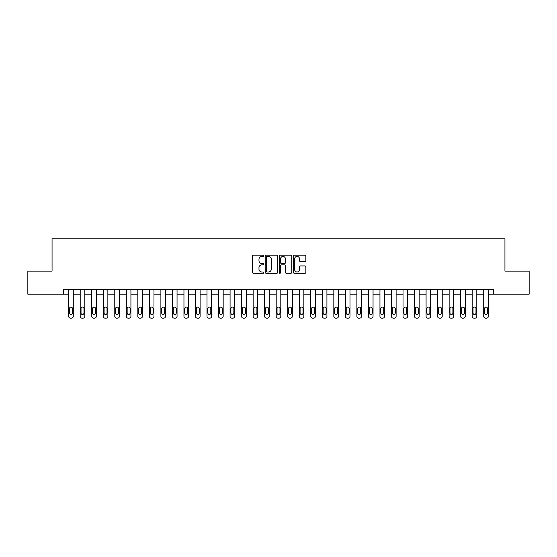 <?xml version="1.0" encoding="UTF-8"?>
<svg xmlns="http://www.w3.org/2000/svg" width="557" height="557" viewBox="0 0 557 557"><rect width="100%" height="100%" fill="white"/><g stroke="black" fill="none" stroke-linecap="round" stroke-linejoin="round"><path stroke-width="0.84" d="M263.74 255.781A0.634 0.634 0 0 0 263.106 255.148L253.491 255.148A0.905 0.905 0 0 0 252.586 256.053L252.586 272.352A0.905 0.905 0 0 0 253.491 273.257L263.106 273.257A0.634 0.634 0 0 0 263.74 272.624A0.634 0.634 0 0 0 263.106 271.99L261.867 271.99A2.896 2.896 0 0 1 258.97 269.094L258.97 267.736A2.896 2.896 0 0 1 261.867 264.84L263.106 264.84A0.634 0.634 0 0 0 263.74 264.206A0.634 0.634 0 0 0 263.106 263.572L261.867 263.572A2.896 2.896 0 0 1 258.97 260.676L258.97 259.311A2.896 2.896 0 0 1 261.867 256.415L263.106 256.415A0.634 0.634 0 0 0 263.74 255.781M304.958 261.532A0.905 0.905 0 0 0 305.863 260.627L305.863 256.053A0.905 0.905 0 0 0 304.958 255.148L294.277 255.148A0.905 0.905 0 0 0 293.372 256.053L293.372 272.352A0.905 0.905 0 0 0 294.277 273.257L304.958 273.257A0.905 0.905 0 0 0 305.863 272.352L305.863 266.831A0.905 0.905 0 0 0 304.958 265.926L300.39 265.926A0.905 0.905 0 0 0 299.485 266.831L299.485 269.567A2.423 2.423 0 0 1 297.062 271.99A2.423 2.423 0 0 1 294.639 269.567L294.639 258.838A2.423 2.423 0 0 1 297.062 256.415A2.423 2.423 0 0 1 299.485 258.838L299.485 260.627A0.905 0.905 0 0 0 300.39 261.532L304.958 261.532M63.589 294.18L27.85 294.18L27.85 271.12L52.059 271.12L52.059 238.842L504.941 238.842L504.941 271.12L529.15 271.12L529.15 294.18L493.411 294.18L493.411 289.57L63.589 289.57L63.589 294.18L68.664 294.18L68.664 316.313A1.845 1.845 0 0 0 70.509 318.158L71.428 318.158A1.845 1.845 0 0 0 73.273 316.313L73.273 294.18L80.194 294.18L80.194 316.313A1.845 1.845 0 0 0 82.039 318.158L82.958 318.158A1.845 1.845 0 0 0 84.803 316.313L84.803 294.18L91.724 294.18L91.724 316.313A1.845 1.845 0 0 0 93.569 318.158L94.488 318.158A1.845 1.845 0 0 0 96.333 316.313L96.333 294.18L103.254 294.18L103.254 316.313A1.845 1.845 0 0 0 105.099 318.158L106.018 318.158A1.845 1.845 0 0 0 107.863 316.313L107.863 294.18L114.784 294.18L114.784 316.313A1.845 1.845 0 0 0 116.629 318.158L117.548 318.158A1.845 1.845 0 0 0 119.393 316.313L119.393 294.18L126.314 294.18L126.314 316.313A1.845 1.845 0 0 0 128.159 318.158L129.078 318.158A1.845 1.845 0 0 0 130.923 316.313L130.923 294.18L137.844 294.18L137.844 316.313A1.845 1.845 0 0 0 139.689 318.158L140.608 318.158A1.845 1.845 0 0 0 142.453 316.313L142.453 294.18L149.373 294.18L149.373 316.313A1.845 1.845 0 0 0 151.212 318.158L152.138 318.158A1.845 1.845 0 0 0 153.983 316.313L153.983 294.18L160.896 294.18L160.896 316.313A1.845 1.845 0 0 0 162.741 318.158L163.667 318.158A1.845 1.845 0 0 0 165.513 316.313L165.513 294.18L172.426 294.18L172.426 316.313A1.845 1.845 0 0 0 174.271 318.158L175.197 318.158A1.845 1.845 0 0 0 177.042 316.313L177.042 294.18L183.956 294.18L183.956 316.313A1.845 1.845 0 0 0 185.801 318.158L186.727 318.158A1.845 1.845 0 0 0 188.572 316.313L188.572 294.18L195.486 294.18L195.486 316.313A1.845 1.845 0 0 0 197.331 318.158L198.257 318.158A1.845 1.845 0 0 0 200.102 316.313L200.102 294.18L207.016 294.18L207.016 316.313A1.845 1.845 0 0 0 208.861 318.158L209.787 318.158A1.845 1.845 0 0 0 211.632 316.313L211.632 294.18L218.546 294.18L218.546 316.313A1.845 1.845 0 0 0 220.391 318.158L221.317 318.158A1.845 1.845 0 0 0 223.162 316.313L223.162 294.18L230.076 294.18L230.076 316.313A1.845 1.845 0 0 0 231.921 318.158L232.847 318.158A1.845 1.845 0 0 0 234.685 316.313L234.685 294.18L241.606 294.18L241.606 316.313A1.845 1.845 0 0 0 243.451 318.158L244.37 318.158A1.845 1.845 0 0 0 246.215 316.313L246.215 294.18L253.136 294.18L253.136 316.313A1.845 1.845 0 0 0 254.981 318.158L255.9 318.158A1.845 1.845 0 0 0 257.745 316.313L257.745 294.18L264.666 294.18L264.666 316.313A1.845 1.845 0 0 0 266.511 318.158L267.43 318.158A1.845 1.845 0 0 0 269.275 316.313L269.275 294.18L276.195 294.18L276.195 316.313A1.845 1.845 0 0 0 278.04 318.158L278.96 318.158A1.845 1.845 0 0 0 280.805 316.313L280.805 294.18L287.725 294.18L287.725 316.313A1.845 1.845 0 0 0 289.57 318.158L290.489 318.158A1.845 1.845 0 0 0 292.334 316.313L292.334 294.18L299.255 294.18L299.255 316.313A1.845 1.845 0 0 0 301.1 318.158L302.019 318.158A1.845 1.845 0 0 0 303.864 316.313L303.864 294.18L310.785 294.18L310.785 316.313A1.845 1.845 0 0 0 312.63 318.158L313.549 318.158A1.845 1.845 0 0 0 315.394 316.313L315.394 294.18L322.315 294.18L322.315 316.313A1.845 1.845 0 0 0 324.153 318.158L325.079 318.158A1.845 1.845 0 0 0 326.924 316.313L326.924 294.18L333.838 294.18L333.838 316.313A1.845 1.845 0 0 0 335.683 318.158L336.609 318.158A1.845 1.845 0 0 0 338.454 316.313L338.454 294.18L345.368 294.18L345.368 316.313A1.845 1.845 0 0 0 347.213 318.158L348.139 318.158A1.845 1.845 0 0 0 349.984 316.313L349.984 294.18L356.898 294.18L356.898 316.313A1.845 1.845 0 0 0 358.743 318.158L359.669 318.158A1.845 1.845 0 0 0 361.514 316.313L361.514 294.18L368.428 294.18L368.428 316.313A1.845 1.845 0 0 0 370.273 318.158L371.199 318.158A1.845 1.845 0 0 0 373.044 316.313L373.044 294.18L379.958 294.18L379.958 316.313A1.845 1.845 0 0 0 381.803 318.158L382.729 318.158A1.845 1.845 0 0 0 384.574 316.313L384.574 294.18L391.487 294.18L391.487 316.313A1.845 1.845 0 0 0 393.333 318.158L394.259 318.158A1.845 1.845 0 0 0 396.104 316.313L396.104 294.18L403.017 294.18L403.017 316.313A1.845 1.845 0 0 0 404.862 318.158L405.788 318.158A1.845 1.845 0 0 0 407.627 316.313L407.627 294.18L414.547 294.18L414.547 316.313A1.845 1.845 0 0 0 416.392 318.158L417.311 318.158A1.845 1.845 0 0 0 419.156 316.313L419.156 294.18L426.077 294.18L426.077 316.313A1.845 1.845 0 0 0 427.922 318.158L428.841 318.158A1.845 1.845 0 0 0 430.686 316.313L430.686 294.18L437.607 294.18L437.607 316.313A1.845 1.845 0 0 0 439.452 318.158L440.371 318.158A1.845 1.845 0 0 0 442.216 316.313L442.216 294.18L449.137 294.18L449.137 316.313A1.845 1.845 0 0 0 450.982 318.158L451.901 318.158A1.845 1.845 0 0 0 453.746 316.313L453.746 294.18L460.667 294.18L460.667 316.313A1.845 1.845 0 0 0 462.512 318.158L463.431 318.158A1.845 1.845 0 0 0 465.276 316.313L465.276 294.18L472.197 294.18L472.197 316.313A1.845 1.845 0 0 0 474.042 318.158L474.961 318.158A1.845 1.845 0 0 0 476.806 316.313L476.806 294.18L483.727 294.18L483.727 316.313A1.845 1.845 0 0 0 485.572 318.158L486.491 318.158A1.845 1.845 0 0 0 488.336 316.313L488.336 294.18L493.411 294.18M277.706 256.053A0.905 0.905 0 0 0 276.801 255.148L266.121 255.148A0.905 0.905 0 0 0 265.216 256.053L265.216 272.352A0.905 0.905 0 0 0 266.121 273.257L276.801 273.257A0.905 0.905 0 0 0 277.706 272.352L277.706 256.053M280.199 255.148L290.879 255.148A0.905 0.905 0 0 1 291.784 256.053L291.784 272.352A0.905 0.905 0 0 1 290.879 273.257L286.312 273.257A0.905 0.905 0 0 1 285.407 272.352L285.407 265.745A0.905 0.905 0 0 0 284.495 264.84L281.466 264.84A0.905 0.905 0 0 0 280.561 265.745L280.561 272.624A0.634 0.634 0 0 1 279.927 273.257A0.634 0.634 0 0 1 279.294 272.624L279.294 256.053A0.905 0.905 0 0 1 280.199 255.148M267.116 256.415A0.634 0.634 0 0 0 266.483 257.049L266.483 271.356A0.634 0.634 0 0 0 267.116 271.99L268.425 271.99A2.896 2.896 0 0 0 271.322 269.094L271.322 259.311A2.896 2.896 0 0 0 268.425 256.415L267.116 256.415M285.407 258.887A2.423 2.423 0 0 0 282.984 256.464A2.423 2.423 0 0 0 280.561 258.887L280.561 262.667A0.905 0.905 0 0 0 281.466 263.572L284.495 263.572A0.905 0.905 0 0 0 285.407 262.667L285.407 258.887M73.273 289.57L73.273 316.313M68.664 289.57L68.664 316.313M72.445 312.999A1.476 1.476 0 0 1 70.969 314.475A1.476 1.476 0 0 1 69.493 312.999L69.493 308.571A1.476 1.476 0 0 1 70.969 307.095A1.476 1.476 0 0 1 72.445 308.571L72.445 312.999M70.509 318.158L71.428 318.158M84.803 289.57L84.803 316.313M80.194 289.57L80.194 316.313M83.975 312.999A1.476 1.476 0 0 1 82.499 314.475A1.476 1.476 0 0 1 81.023 312.999L81.023 308.571A1.476 1.476 0 0 1 82.499 307.095A1.476 1.476 0 0 1 83.975 308.571L83.975 312.999M82.039 318.158L82.958 318.158M96.333 289.57L96.333 316.313M91.724 289.57L91.724 316.313M95.505 312.999A1.476 1.476 0 0 1 94.029 314.475A1.476 1.476 0 0 1 92.553 312.999L92.553 308.571A1.476 1.476 0 0 1 94.029 307.095A1.476 1.476 0 0 1 95.505 308.571L95.505 312.999M93.569 318.158L94.488 318.158M107.863 289.57L107.863 316.313M103.254 289.57L103.254 316.313M107.035 312.999A1.476 1.476 0 0 1 105.558 314.475A1.476 1.476 0 0 1 104.082 312.999L104.082 308.571A1.476 1.476 0 0 1 105.558 307.095A1.476 1.476 0 0 1 107.035 308.571L107.035 312.999M105.099 318.158L106.018 318.158M119.393 289.57L119.393 316.313M114.784 289.57L114.784 316.313M118.564 312.999A1.476 1.476 0 0 1 117.088 314.475A1.476 1.476 0 0 1 115.612 312.999L115.612 308.571A1.476 1.476 0 0 1 117.088 307.095A1.476 1.476 0 0 1 118.564 308.571L118.564 312.999M116.629 318.158L117.548 318.158M130.923 289.57L130.923 316.313M126.314 289.57L126.314 316.313M130.094 312.999A1.476 1.476 0 0 1 128.618 314.475A1.476 1.476 0 0 1 127.142 312.999L127.142 308.571A1.476 1.476 0 0 1 128.618 307.095A1.476 1.476 0 0 1 130.094 308.571L130.094 312.999M128.159 318.158L129.078 318.158M142.453 289.57L142.453 316.313M137.844 289.57L137.844 316.313M141.624 312.999A1.476 1.476 0 0 1 140.148 314.475A1.476 1.476 0 0 1 138.672 312.999L138.672 308.571A1.476 1.476 0 0 1 140.148 307.095A1.476 1.476 0 0 1 141.624 308.571L141.624 312.999M139.689 318.158L140.608 318.158M153.983 289.57L153.983 316.313M149.373 289.57L149.373 316.313M153.154 312.999A1.476 1.476 0 0 1 151.678 314.475A1.476 1.476 0 0 1 150.202 312.999L150.202 308.571A1.476 1.476 0 0 1 151.678 307.095A1.476 1.476 0 0 1 153.154 308.571L153.154 312.999M151.212 318.158L152.138 318.158M165.513 289.57L165.513 316.313M160.896 289.57L160.896 316.313M164.684 312.999A1.476 1.476 0 0 1 163.208 314.475A1.476 1.476 0 0 1 161.732 312.999L161.732 308.571A1.476 1.476 0 0 1 163.208 307.095A1.476 1.476 0 0 1 164.684 308.571L164.684 312.999M162.741 318.158L163.667 318.158M177.042 289.57L177.042 316.313M172.426 289.57L172.426 316.313M176.214 312.999A1.476 1.476 0 0 1 174.738 314.475A1.476 1.476 0 0 1 173.262 312.999L173.262 308.571A1.476 1.476 0 0 1 174.738 307.095A1.476 1.476 0 0 1 176.214 308.571L176.214 312.999M174.271 318.158L175.197 318.158M188.572 289.57L188.572 316.313M183.956 289.57L183.956 316.313M187.737 312.999A1.476 1.476 0 0 1 186.268 314.475A1.476 1.476 0 0 1 184.792 312.999L184.792 308.571A1.476 1.476 0 0 1 186.268 307.095A1.476 1.476 0 0 1 187.737 308.571L187.737 312.999M185.801 318.158L186.727 318.158M200.102 289.57L200.102 316.313M195.486 289.57L195.486 316.313M199.267 312.999A1.476 1.476 0 0 1 197.791 314.475A1.476 1.476 0 0 1 196.322 312.999L196.322 308.571A1.476 1.476 0 0 1 197.791 307.095A1.476 1.476 0 0 1 199.267 308.571L199.267 312.999M197.331 318.158L198.257 318.158M211.632 289.57L211.632 316.313M207.016 289.57L207.016 316.313M210.797 312.999A1.476 1.476 0 0 1 209.321 314.475A1.476 1.476 0 0 1 207.845 312.999L207.845 308.571A1.476 1.476 0 0 1 209.321 307.095A1.476 1.476 0 0 1 210.797 308.571L210.797 312.999M208.861 318.158L209.787 318.158M223.162 289.57L223.162 316.313M218.546 289.57L218.546 316.313M222.327 312.999A1.476 1.476 0 0 1 220.851 314.475A1.476 1.476 0 0 1 219.374 312.999L219.374 308.571A1.476 1.476 0 0 1 220.851 307.095A1.476 1.476 0 0 1 222.327 308.571L222.327 312.999M220.391 318.158L221.317 318.158M234.685 289.57L234.685 316.313M230.076 289.57L230.076 316.313M233.856 312.999A1.476 1.476 0 0 1 232.38 314.475A1.476 1.476 0 0 1 230.904 312.999L230.904 308.571A1.476 1.476 0 0 1 232.38 307.095A1.476 1.476 0 0 1 233.856 308.571L233.856 312.999M231.921 318.158L232.847 318.158M246.215 289.57L246.215 316.313M241.606 289.57L241.606 316.313M245.386 312.999A1.476 1.476 0 0 1 243.91 314.475A1.476 1.476 0 0 1 242.434 312.999L242.434 308.571A1.476 1.476 0 0 1 243.91 307.095A1.476 1.476 0 0 1 245.386 308.571L245.386 312.999M243.451 318.158L244.37 318.158M257.745 289.57L257.745 316.313M253.136 289.57L253.136 316.313M256.916 312.999A1.476 1.476 0 0 1 255.44 314.475A1.476 1.476 0 0 1 253.964 312.999L253.964 308.571A1.476 1.476 0 0 1 255.44 307.095A1.476 1.476 0 0 1 256.916 308.571L256.916 312.999M254.981 318.158L255.9 318.158M269.275 289.57L269.275 316.313M264.666 289.57L264.666 316.313M268.446 312.999A1.476 1.476 0 0 1 266.97 314.475A1.476 1.476 0 0 1 265.494 312.999L265.494 308.571A1.476 1.476 0 0 1 266.97 307.095A1.476 1.476 0 0 1 268.446 308.571L268.446 312.999M266.511 318.158L267.43 318.158M280.805 289.57L280.805 316.313M276.195 289.57L276.195 316.313M279.976 312.999A1.476 1.476 0 0 1 278.5 314.475A1.476 1.476 0 0 1 277.024 312.999L277.024 308.571A1.476 1.476 0 0 1 278.5 307.095A1.476 1.476 0 0 1 279.976 308.571L279.976 312.999M278.04 318.158L278.96 318.158M292.334 289.57L292.334 316.313M287.725 289.57L287.725 316.313M291.506 312.999A1.476 1.476 0 0 1 290.03 314.475A1.476 1.476 0 0 1 288.554 312.999L288.554 308.571A1.476 1.476 0 0 1 290.03 307.095A1.476 1.476 0 0 1 291.506 308.571L291.506 312.999M289.57 318.158L290.489 318.158M303.864 289.57L303.864 316.313M299.255 289.57L299.255 316.313M303.036 312.999A1.476 1.476 0 0 1 301.56 314.475A1.476 1.476 0 0 1 300.084 312.999L300.084 308.571A1.476 1.476 0 0 1 301.56 307.095A1.476 1.476 0 0 1 303.036 308.571L303.036 312.999M301.1 318.158L302.019 318.158M315.394 289.57L315.394 316.313M310.785 289.57L310.785 316.313M314.566 312.999A1.476 1.476 0 0 1 313.09 314.475A1.476 1.476 0 0 1 311.614 312.999L311.614 308.571A1.476 1.476 0 0 1 313.09 307.095A1.476 1.476 0 0 1 314.566 308.571L314.566 312.999M312.63 318.158L313.549 318.158M326.924 289.57L326.924 316.313M322.315 289.57L322.315 316.313M326.096 312.999A1.476 1.476 0 0 1 324.62 314.475A1.476 1.476 0 0 1 323.144 312.999L323.144 308.571A1.476 1.476 0 0 1 324.62 307.095A1.476 1.476 0 0 1 326.096 308.571L326.096 312.999M324.153 318.158L325.079 318.158M338.454 289.57L338.454 316.313M333.838 289.57L333.838 316.313M337.626 312.999A1.476 1.476 0 0 1 336.15 314.475A1.476 1.476 0 0 1 334.673 312.999L334.673 308.571A1.476 1.476 0 0 1 336.15 307.095A1.476 1.476 0 0 1 337.626 308.571L337.626 312.999M335.683 318.158L336.609 318.158M349.984 289.57L349.984 316.313M345.368 289.57L345.368 316.313M349.155 312.999A1.476 1.476 0 0 1 347.679 314.475A1.476 1.476 0 0 1 346.203 312.999L346.203 308.571A1.476 1.476 0 0 1 347.679 307.095A1.476 1.476 0 0 1 349.155 308.571L349.155 312.999M347.213 318.158L348.139 318.158M361.514 289.57L361.514 316.313M356.898 289.57L356.898 316.313M360.678 312.999A1.476 1.476 0 0 1 359.209 314.475A1.476 1.476 0 0 1 357.733 312.999L357.733 308.571A1.476 1.476 0 0 1 359.209 307.095A1.476 1.476 0 0 1 360.678 308.571L360.678 312.999M358.743 318.158L359.669 318.158M373.044 289.57L373.044 316.313M368.428 289.57L368.428 316.313M372.208 312.999A1.476 1.476 0 0 1 370.732 314.475A1.476 1.476 0 0 1 369.263 312.999L369.263 308.571A1.476 1.476 0 0 1 370.732 307.095A1.476 1.476 0 0 1 372.208 308.571L372.208 312.999M370.273 318.158L371.199 318.158M384.574 289.57L384.574 316.313M379.958 289.57L379.958 316.313M383.738 312.999A1.476 1.476 0 0 1 382.262 314.475A1.476 1.476 0 0 1 380.786 312.999L380.786 308.571A1.476 1.476 0 0 1 382.262 307.095A1.476 1.476 0 0 1 383.738 308.571L383.738 312.999M381.803 318.158L382.729 318.158M396.104 289.57L396.104 316.313M391.487 289.57L391.487 316.313M395.268 312.999A1.476 1.476 0 0 1 393.792 314.475A1.476 1.476 0 0 1 392.316 312.999L392.316 308.571A1.476 1.476 0 0 1 393.792 307.095A1.476 1.476 0 0 1 395.268 308.571L395.268 312.999M393.333 318.158L394.259 318.158M407.627 289.57L407.627 316.313M403.017 289.57L403.017 316.313M406.798 312.999A1.476 1.476 0 0 1 405.322 314.475A1.476 1.476 0 0 1 403.846 312.999L403.846 308.571A1.476 1.476 0 0 1 405.322 307.095A1.476 1.476 0 0 1 406.798 308.571L406.798 312.999M404.862 318.158L405.788 318.158M419.156 289.57L419.156 316.313M414.547 289.57L414.547 316.313M418.328 312.999A1.476 1.476 0 0 1 416.852 314.475A1.476 1.476 0 0 1 415.376 312.999L415.376 308.571A1.476 1.476 0 0 1 416.852 307.095A1.476 1.476 0 0 1 418.328 308.571L418.328 312.999M416.392 318.158L417.311 318.158M430.686 289.57L430.686 316.313M426.077 289.57L426.077 316.313M429.858 312.999A1.476 1.476 0 0 1 428.382 314.475A1.476 1.476 0 0 1 426.906 312.999L426.906 308.571A1.476 1.476 0 0 1 428.382 307.095A1.476 1.476 0 0 1 429.858 308.571L429.858 312.999M427.922 318.158L428.841 318.158M442.216 289.57L442.216 316.313M437.607 289.57L437.607 316.313M441.388 312.999A1.476 1.476 0 0 1 439.912 314.475A1.476 1.476 0 0 1 438.436 312.999L438.436 308.571A1.476 1.476 0 0 1 439.912 307.095A1.476 1.476 0 0 1 441.388 308.571L441.388 312.999M439.452 318.158L440.371 318.158M453.746 289.57L453.746 316.313M449.137 289.57L449.137 316.313M452.918 312.999A1.476 1.476 0 0 1 451.442 314.475A1.476 1.476 0 0 1 449.965 312.999L449.965 308.571A1.476 1.476 0 0 1 451.442 307.095A1.476 1.476 0 0 1 452.918 308.571L452.918 312.999M450.982 318.158L451.901 318.158M465.276 289.57L465.276 316.313M460.667 289.57L460.667 316.313M464.447 312.999A1.476 1.476 0 0 1 462.971 314.475A1.476 1.476 0 0 1 461.495 312.999L461.495 308.571A1.476 1.476 0 0 1 462.971 307.095A1.476 1.476 0 0 1 464.447 308.571L464.447 312.999M462.512 318.158L463.431 318.158M476.806 289.57L476.806 316.313M472.197 289.57L472.197 316.313M475.977 312.999A1.476 1.476 0 0 1 474.501 314.475A1.476 1.476 0 0 1 473.025 312.999L473.025 308.571A1.476 1.476 0 0 1 474.501 307.095A1.476 1.476 0 0 1 475.977 308.571L475.977 312.999M474.042 318.158L474.961 318.158M488.336 289.57L488.336 316.313M483.727 289.57L483.727 316.313M487.507 312.999A1.476 1.476 0 0 1 486.031 314.475A1.476 1.476 0 0 1 484.555 312.999L484.555 308.571A1.476 1.476 0 0 1 486.031 307.095A1.476 1.476 0 0 1 487.507 308.571L487.507 312.999M485.572 318.158L486.491 318.158"/></g></svg>
